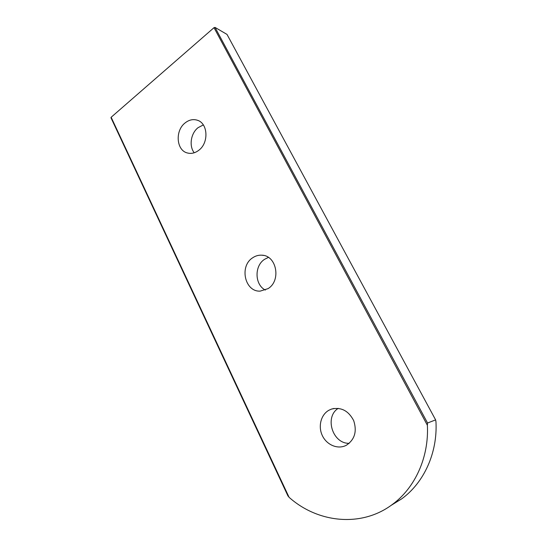 <?xml version="1.0" encoding="UTF-8"?>
<svg xmlns="http://www.w3.org/2000/svg" width="547" height="547" viewBox="0 0 547 547"><rect width="100%" height="100%" fill="white"/><g stroke="black" fill="none" stroke-linecap="round" stroke-linejoin="round"><path stroke-width="0.82" d="M194.233 152.763C188.838 146.09 190.78 133.297 198.062 127.677L203.327 124.921M265.35 290.067C254.642 284.789 254.191 265.856 264.57 259.319L268.406 257.411M328.911 410.243L331.455 409.101C341.055 406.852 348.46 410.681 353.683 420.602C357.157 431.357 354.736 439.569 346.415 445.224L345.649 445.607C337.321 449.538 326.525 444.738 322.286 435.48C317.937 426.277 320.966 414.66 328.911 410.243M252.625 257.815C255.49 255.859 258.574 254.991 261.869 255.196C276.611 255.374 281.397 280.693 268.051 288.631L260.194 291.12C244.83 292.043 239.107 266.239 252.625 257.815M185.118 122.911C189.03 119.827 193.091 118.925 197.289 120.21C208.004 123.164 209.036 142.835 198.807 150.268C195.17 153.044 191.416 153.96 187.539 153.01C176.353 150.623 174.801 130.706 185.118 122.911M435.665 419.98L227.005 34.406L435.665 419.98L435.973 421.874C437.614 452.738 424.075 482.604 401.765 498.802L390.982 505.462M435.569 419.905L427.549 423.009L427.378 425.272C429.046 457.128 415.132 487.917 392.254 504.539C361.458 527.718 317.691 522.925 289.089 497.319L288.057 495.869M111.13 117.865L111.144 117.263L214.014 27.671L215.039 27.412L427.549 423.009M227.005 34.406L215.039 27.412M349.205 443.316C332.508 443.849 324.262 416.971 338.237 408.349M427.378 425.272L214.014 27.671M111.144 117.263L289.089 497.319M334.012 408.459L331.455 409.101M263.483 255.415L261.869 255.196M198.076 120.511L197.289 120.21M401.765 498.802L392.254 504.539M110.952 117.728L288.043 496.129"/></g></svg>
